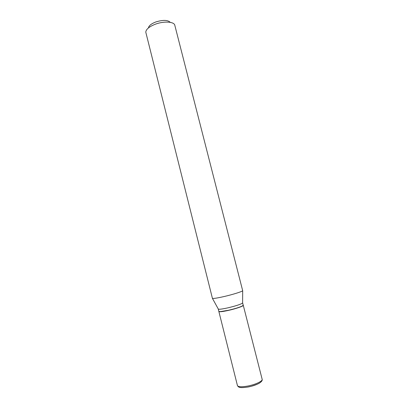 <?xml version="1.0" encoding="UTF-8"?>
<svg xmlns="http://www.w3.org/2000/svg" width="408" height="408" viewBox="0 0 408 408"><rect width="100%" height="100%" fill="white"/><g stroke="black" fill="none" stroke-linecap="round" stroke-linejoin="round"><path stroke-width="0.61" d="M237.441 385.575L218.861 311.503C219.382 312.043 222.584 311.671 228.47 310.396C235.962 308.728 243.739 306.046 243.275 305.327L262.166 379.323C262.492 380.338 261.722 381.5 259.865 382.811C258.952 383.602 256.127 384.744 251.389 386.243L247.972 387.019C238.685 388.436 238.445 386.983 237.441 385.575C238.17 386.952 241.551 387.126 247.585 386.085C255.245 384.683 262.9 381.082 262.166 379.323M218.244 308.943L218.831 311.38L220.218 311.625L228.439 310.269C234.631 308.82 239.195 307.423 242.138 306.077L243.244 305.204L242.597 302.777M218.239 309.024L218.356 309.147C219.371 309.458 222.533 309.029 227.832 307.861C236.013 305.893 240.934 304.276 242.597 303.011L242.643 302.848M219.019 311.539L220.356 311.717L228.495 310.376C234.626 308.938 239.144 307.555 242.061 306.224L243.153 305.429M148.461 27.902C148.818 25.719 151.261 23.746 155.795 21.971C162.981 19.773 167.821 19.905 170.315 22.374M155.443 24.169C163.567 21.114 173.329 21.532 174.695 24.837L242.689 290.731C242.174 291.593 232.886 294.515 224.171 296.519C217.541 298.024 213.624 298.646 212.43 298.386L145.778 32.155C146.023 29.264 149.246 26.602 155.443 24.169M248.135 387.003C252.736 386.075 256.438 384.805 259.248 383.194M242.597 303.011L242.689 290.731M218.356 309.147L212.43 298.386"/></g></svg>
